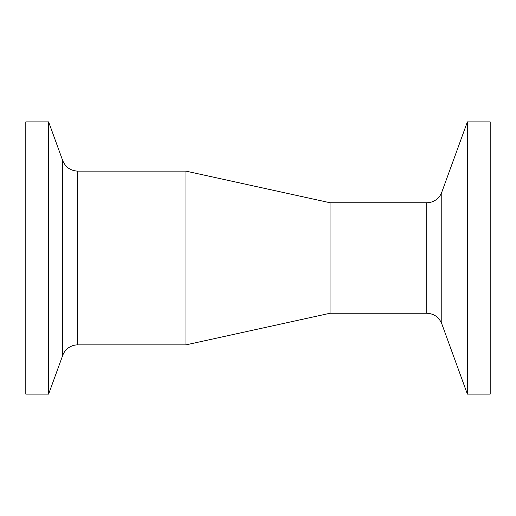<?xml version="1.0" encoding="UTF-8"?>
<svg xmlns="http://www.w3.org/2000/svg" width="516" height="516" viewBox="0 0 516 516"><rect width="100%" height="100%" fill="white"/><g stroke="black" fill="none" stroke-linecap="round" stroke-linejoin="round"><path stroke-width="0.77" d="M441.78 323.784L467.38 394.114L490.2 394.114L490.2 121.886L467.38 121.886L441.78 192.216A16.015 16.015 0 0 1 426.732 202.749L426.732 313.251C433.956 313.612 438.968 317.121 441.78 323.784L441.78 192.216M467.38 394.114L467.38 121.886M426.732 313.251L330.059 313.251L330.059 202.749L185.941 171.125L77.755 171.125C70.537 170.764 65.519 167.249 62.707 160.586L62.707 355.414A16.015 16.015 0 0 1 77.755 344.875L77.755 171.125M62.707 160.586L48.62 121.886L25.8 121.886L25.8 394.114L48.62 394.114L62.707 355.414M48.62 121.886L48.62 394.114M330.059 313.251L185.941 344.875L185.941 171.125M426.732 202.749L330.059 202.749M185.941 344.875L77.755 344.875"/></g></svg>
